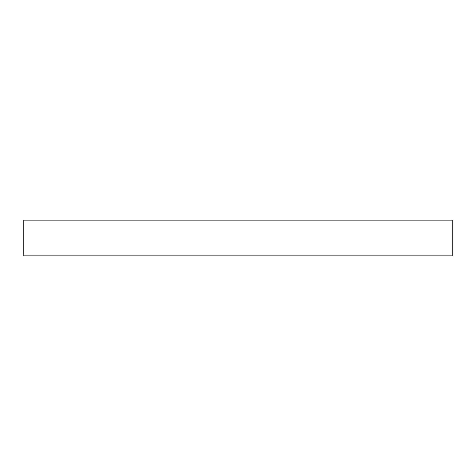 <?xml version="1.0" encoding="UTF-8"?>
<svg xmlns="http://www.w3.org/2000/svg" width="476" height="476" viewBox="0 0 476 476"><rect width="100%" height="100%" fill="white"/><g stroke="black" fill="none" stroke-linecap="round" stroke-linejoin="round"><path stroke-width="0.71" d="M23.8 220.15L23.8 255.85L452.2 255.85L452.2 220.15L23.8 220.15"/></g></svg>

